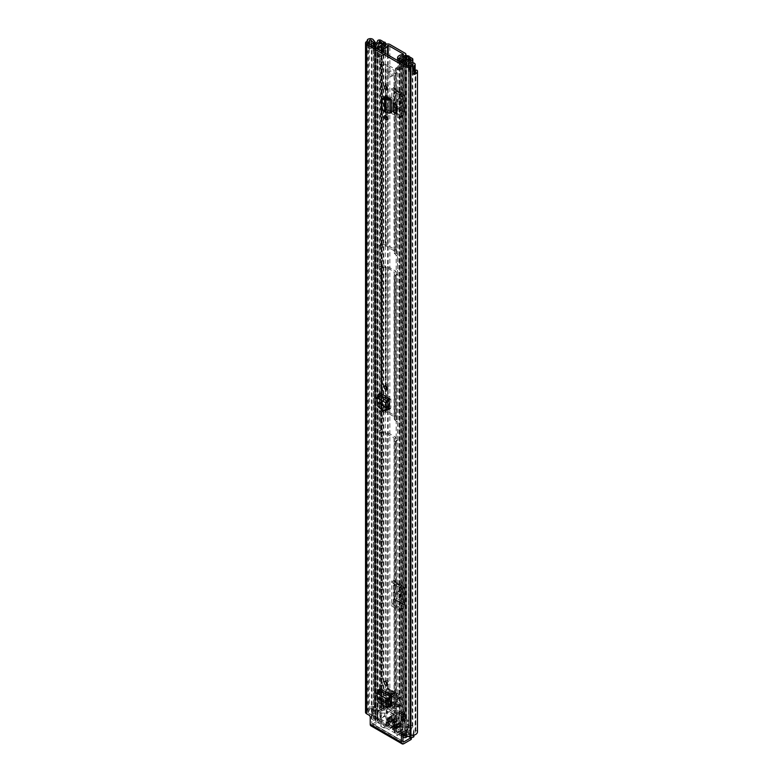 <?xml version="1.0" encoding="UTF-8"?>
<svg xmlns="http://www.w3.org/2000/svg" width="783" height="783" viewBox="0 0 783 783"><rect width="100%" height="100%" fill="white"/><g stroke="black" fill="none" stroke-linecap="round" stroke-linejoin="round"><path stroke-width="0.59" stroke-dasharray="3.92 2.94" d="M385.804 386.039A2.241 1.292 60 0 1 386.273 385.011A2.241 1.292 60 0 1 387.389 385.119A2.241 1.292 60 0 1 388.857 387.096A2.241 1.292 60 0 1 388.515 388.897A2.241 1.292 60 0 1 387.389 388.789M389.758 706.129L381.624 701.431L383.21 700.726L381.683 698.074L381.683 687.768L393.105 694.355A2.241 1.292 -60 0 1 391.696 696.987L391.52 697.124M380.098 688.678L380.098 698.769L381.624 701.431M384.639 111.519L386.381 110.677L387.908 112.106L389.709 111.646L391.314 112.576M385.96 97.562L385.96 105.911L384.776 106.645L386.283 109.248L389.914 111.558L389.914 98.374A2.241 1.292 180 0 1 392.9 98.472L392.9 111.656A2.241 1.292 0 0 0 389.914 111.558L385.853 109.189L384.424 106.625L384.424 97.346M393.076 111.235L396.854 113.418M387.497 409.313L381.624 405.917L383.21 405.222L381.683 402.56L381.683 392.254L390.844 397.539A2.241 1.292 -60 0 1 389.435 400.172L389.259 400.309M380.098 393.174L380.098 403.265L381.624 405.917M385.804 681.553A2.241 1.292 60 0 1 386.273 680.515A2.241 1.292 60 0 1 387.389 680.633A2.241 1.292 60 0 1 388.857 682.61A2.241 1.292 60 0 1 388.515 684.411A2.241 1.292 60 0 1 387.389 684.293M385.804 115.845A2.241 1.292 60 0 1 386.273 114.817A2.241 1.292 60 0 1 387.389 114.935A2.241 1.292 60 0 1 388.857 116.912A2.241 1.292 60 0 1 388.515 118.713A2.241 1.292 60 0 1 387.389 118.595M385.804 86.091A2.241 1.292 60 0 1 386.273 85.063A2.241 1.292 60 0 1 387.389 85.171A2.241 1.292 60 0 1 388.857 87.158A2.241 1.292 60 0 1 388.515 88.949A2.241 1.292 60 0 1 387.389 88.841M389.259 408.55L390.844 407.845L390.844 397.539M383.21 405.222L387.83 407.884M390.844 407.845L390.326 408.883L389.317 408.746M391.52 705.366L393.105 704.661L393.105 694.355M383.21 700.726L390.091 704.7M393.105 704.661L392.577 705.698L391.578 705.561M396.854 111.578L394.779 110.383L396.854 111.578L396.854 103.121L394.779 101.917L396.854 103.121M394.779 110.383L394.779 101.917M392.9 111.656L387.468 108.524L385.96 105.911M392.9 98.472L387.468 95.33L385.207 95.966L384.776 97.17M385.657 96.387L386.381 95.242L387.468 95.33M402.961 734.757L404.185 733.622L406.631 735.041A1.292 0.744 0 0 0 408.462 735.041L408.726 734.885A3.112 1.791 180 0 1 410.918 734.356A4.316 2.496 0 0 0 415.225 731.86A4.316 2.496 0 0 0 415.127 731.342L415.871 730.823A1.292 0.744 180 0 1 417.065 731.028A1.292 0.744 180 0 1 417.437 731.479L417.437 70.793M370.232 717.267L371.817 716.347L371.817 723.335L402.961 741.315L372.737 723.864A1.292 0.744 -60 0 1 372.091 723.923A1.292 0.744 -60 0 1 371.817 723.335M371.817 716.347A1.723 0.998 -120 0 0 370.604 714.233L369.008 715.153M375.449 707.489L375.449 46.804A1.292 0.744 0 0 0 375.478 46.647A1.292 0.744 0 0 0 375.096 46.119A1.292 0.744 0 0 0 374.313 45.903L374.313 706.589A1.292 0.744 180 0 1 375.096 706.804A1.292 0.744 180 0 1 375.478 707.333A1.292 0.744 180 0 1 375.449 707.489L374.558 707.92A4.316 2.496 0 0 0 369.341 710.347A3.112 1.791 180 0 1 368.431 711.61L368.157 711.767A1.292 0.744 0 0 0 367.775 712.295A1.292 0.744 0 0 0 368.157 712.824L370.604 714.233M404.185 733.622A1.723 0.998 -120 0 0 403.323 733.544A1.723 0.998 -120 0 0 402.961 734.337M367.941 47.773L369.576 48.722A0.861 0.499 180 0 1 371.171 48.673L373.041 51.012L375.086 50.474L373.217 48.125A3.112 1.791 0 0 0 372.591 47.616A3.112 1.791 0 0 0 367.941 47.773L367.941 39.316M415.137 72.917A3.112 1.791 0 0 0 414.227 71.654A3.112 1.791 0 0 0 413.336 71.292L409.274 70.216L408.334 71.39L412.396 72.467A0.861 0.499 180 0 1 412.308 73.396L413.943 74.336A3.112 1.791 0 0 0 414.011 74.307M413.943 74.336L413.943 65.87M412.308 64.93L412.308 73.533A4.316 2.496 0 0 0 415.137 71.664M415.137 70.695A4.316 2.496 0 0 0 415.127 70.656L415.107 731.244M369.576 44.357L369.576 48.859A4.316 2.496 0 0 1 374.558 47.234L375.4 46.931L375.4 707.617M374.313 45.903A6.567 3.788 0 0 0 367.873 47.88L369.576 48.859M374.313 706.589A6.567 3.788 0 0 0 367.09 710.347A0.861 0.499 180 0 1 366.836 710.7L366.571 710.856A3.543 2.046 0 0 0 365.534 712.295M367.873 39.277L367.873 47.88M372.737 723.864L379.696 719.841L379.696 721.672L372.737 725.694A3.543 2.046 -60 0 1 370.966 725.87M379.696 721.672A1.723 0.998 180 0 1 382.143 721.672L410.84 738.242A1.723 0.998 180 0 1 411.349 738.946M411.212 737.508A1.723 0.998 0 0 0 411.349 737.116A1.723 0.998 0 0 0 410.84 736.411L410.84 738.242M382.143 721.672L382.143 719.841L410.84 736.411M382.143 719.841A1.723 0.998 0 0 0 379.696 719.841M412.308 73.533L414.011 74.512M375.086 50.474L375.086 43.241M373.041 51.012L373.041 43.496M408.334 71.39L408.334 65.811M409.274 70.216L409.274 61.749M390.1 111.45L386.205 108.964L384.776 106.41M385.04 96.338L386.205 96.25L389.709 98.462M390.1 98.267L386.283 96.064M382.182 98.413L382.114 108.074L385.295 110.207L385.295 97.415M384.639 111.44L385.295 110.207L386.381 110.677L386.381 97.787M386.048 112.83L387.908 112.106L387.908 98.981M396.56 111.754L396.56 103.297M391.696 696.987L380.284 690.4A2.241 1.292 120 0 0 381.683 687.768M380.284 690.4L378.512 692.055L379.442 697.173L390.326 703.457M376.946 693.229L378.512 692.055L389.875 698.612M377.837 698.162L379.442 697.173L379.178 699.65L380.391 702.341L389.014 706.892M377.866 698.172L379.452 697.438L390.306 703.702M389.435 400.172L380.284 394.886A2.241 1.292 120 0 0 381.683 392.254M380.284 394.886L378.512 396.541L379.442 401.659L388.065 406.641M376.946 397.715L378.512 396.541L387.614 401.796M388.045 406.886L379.452 401.924L377.866 402.668L379.442 401.659L379.178 404.136L380.391 406.837L386.753 410.077M403.881 720.8L404.557 721.779L404.557 714.732L403.881 713.744L403.881 720.8A1.723 0.998 180 0 1 403.754 720.429A1.723 0.998 180 0 1 404.517 719.606L404.88 719.46A2.682 1.546 0 0 0 405.888 718.256A2.682 1.546 0 0 0 405.105 717.159L389.836 708.351A2.682 1.546 0 0 0 385.853 708.478L385.608 708.684A1.723 0.998 0 0 1 383.543 709.055L381.84 708.664L381.008 709.868L382.711 710.259A4.042 2.339 0 0 0 387.507 709.437L387.507 702.38L385.853 701.421L385.853 708.478M401.591 117.381L401.591 113.917L400.72 115.62L392.469 110.863A4.316 2.496 120 0 0 391.754 113.535L391.754 88.362A4.316 2.496 120 0 0 392.469 90.221L393.35 90.916L393.35 112.625L401.591 117.381A2.075 1.194 -60 0 1 401.933 116.099L393.692 111.333A2.075 1.194 120 0 0 393.35 112.625M392.469 90.221L401.591 95.673L401.591 113.917L402.668 111.803A0.861 0.499 120 0 0 402.814 111.274L394.563 106.508A0.861 0.499 -60 0 1 394.426 107.046L392.469 110.863M394.563 92.149L402.814 96.906A0.861 0.499 120 0 0 402.668 96.534L401.591 95.673L401.591 92.208L393.35 87.451L393.35 90.916L394.426 91.777A0.861 0.499 -60 0 1 394.563 92.149L394.563 106.508M401.591 609.898L401.591 606.433L400.72 608.137L392.469 603.38A4.316 2.496 120 0 0 391.754 606.062L391.754 580.878A4.316 2.496 120 0 0 392.469 582.738L393.35 583.433L393.35 605.142L401.591 609.898A2.075 1.194 -60 0 1 401.933 608.616L393.692 603.85A2.075 1.194 120 0 0 393.35 605.142M392.469 582.738L401.591 588.19L401.591 606.433L402.668 604.329A0.861 0.499 120 0 0 402.814 603.791L394.563 599.034A0.861 0.499 -60 0 1 394.426 599.563L392.469 603.38M394.563 584.666L402.814 589.423A0.861 0.499 120 0 0 402.668 589.051L401.591 588.19L401.591 584.725L393.35 579.968L393.35 583.433L394.426 584.294A0.861 0.499 -60 0 1 394.563 584.666L394.563 599.034M391.754 113.535L400.005 118.302L400.005 93.128L391.754 88.362M403.225 718.5L403.225 711.453A4.042 2.339 180 0 0 401.503 713.362A4.042 2.339 180 0 0 401.787 714.223L401.787 721.27A4.042 2.339 180 0 1 401.503 720.419A4.042 2.339 180 0 1 403.225 718.5L403.509 718.08L388.251 709.261L387.507 709.437M391.754 606.062L400.005 610.818L400.005 585.645L391.754 580.878M398.919 59.753L398.919 714.85A1.292 0.744 0 0 1 397.588 714.106A1.292 0.744 0 0 1 397.598 713.988A5.912 3.416 180 0 1 403.225 711.101L404.88 712.413L403.225 711.101L403.225 54.575M387.507 54.712L387.507 702.028L385.853 701.069L385.608 701.637A1.723 0.998 0 0 1 383.543 702.008L381.84 701.617L381.008 702.821L382.711 703.212A4.042 2.339 0 0 0 387.507 702.38L387.507 702.028A5.912 3.416 180 0 1 382.505 705.277A1.292 0.744 0 0 1 381.008 704.534L381.008 50.964L381.018 704.514A1.292 0.744 0 0 0 381.008 704.534M398.919 714.85L399.78 714.595A3.67 2.114 180 0 1 399.77 714.517A3.67 2.114 180 0 1 403.304 712.393A2.682 1.546 0 0 0 404.88 712.06M385.853 701.069A2.682 1.546 0 0 0 385.265 701.979A3.67 2.114 180 0 1 381.478 704.015L381.018 704.514M399.78 714.595L399.78 59.126L399.78 714.595M404.557 721.779L402.462 722.259L401.787 721.27M404.88 719.46L404.517 712.55L404.517 719.606M381.84 701.617L381.84 708.664M381.008 702.821L381.008 709.868M403.881 713.744A1.723 0.998 180 0 1 403.754 713.382A1.723 0.998 180 0 1 404.517 712.55M401.787 714.223L402.462 715.212L402.462 722.259M404.557 714.732L402.462 715.212M400.005 118.302A4.316 2.496 -60 0 1 400.72 115.62M400.72 94.978A4.316 2.496 -60 0 1 400.005 93.128M401.806 102.377A2.163 1.243 60 0 1 401.356 103.366A2.163 1.243 60 0 1 399.692 102.788A2.163 1.243 60 0 1 398.753 100.615L398.753 99.206A2.163 1.243 60 0 1 399.203 98.218A2.163 1.243 60 0 1 400.857 98.795A2.163 1.243 60 0 1 401.806 100.968L401.806 102.377L400.221 103.297A2.163 1.243 60 0 1 399.77 104.286A2.163 1.243 60 0 1 398.107 103.708A2.163 1.243 60 0 1 397.167 101.536L397.167 100.126A2.163 1.243 60 0 1 397.607 99.138A2.163 1.243 60 0 1 399.271 99.715A2.163 1.243 60 0 1 400.221 101.888L400.221 103.297M393.35 87.451A2.075 1.194 120 0 0 393.692 88.342L395.64 89.898A3.112 1.791 -60 0 1 396.159 91.229L396.159 105.597A3.112 1.791 -60 0 1 395.64 107.525L403.881 112.282L401.933 116.099M403.881 112.282A3.112 1.791 120 0 0 404.4 110.354L396.159 105.597M396.159 91.229L404.4 95.986L404.4 110.354M404.4 95.986A3.112 1.791 120 0 0 403.881 94.655L395.64 89.898M393.692 88.342L403.881 94.655M401.933 93.099A2.075 1.194 -60 0 1 401.591 92.208M402.814 96.906L402.814 111.274M395.64 107.525L393.692 111.333M400.005 610.818A4.316 2.496 -60 0 1 400.72 608.137M400.72 587.495A4.316 2.496 -60 0 1 400.005 585.645M401.806 594.894A2.163 1.243 60 0 1 401.356 595.883A2.163 1.243 60 0 1 399.692 595.305A2.163 1.243 60 0 1 398.753 593.132L398.753 591.723A2.163 1.243 60 0 1 399.203 590.734A2.163 1.243 60 0 1 400.857 591.312A2.163 1.243 60 0 1 401.806 593.485L401.806 594.894L400.221 595.814A2.163 1.243 60 0 1 399.77 596.803A2.163 1.243 60 0 1 398.107 596.225A2.163 1.243 60 0 1 397.167 594.052L397.167 592.643A2.163 1.243 60 0 1 397.607 591.654A2.163 1.243 60 0 1 399.271 592.232A2.163 1.243 60 0 1 400.221 594.405L400.221 595.814M393.35 579.968A2.075 1.194 120 0 0 393.692 580.859L395.64 582.415A3.112 1.791 -60 0 1 396.159 583.746L396.159 598.114A3.112 1.791 -60 0 1 395.64 600.042L403.881 604.799L401.933 608.616M403.881 604.799A3.112 1.791 120 0 0 404.4 602.871L396.159 598.114M396.159 583.746L404.4 588.513L404.4 602.871M404.4 588.513A3.112 1.791 120 0 0 403.881 587.172L395.64 582.415M393.692 580.859L403.881 587.172M401.933 585.615A2.075 1.194 -60 0 1 401.591 584.725M402.814 589.423L402.814 603.791M395.64 600.042L393.692 603.85M390.14 76.323A2.594 1.497 -120 0 0 391.431 76.45A2.594 1.497 -120 0 0 391.833 74.375A2.594 1.497 -120 0 0 390.14 72.095A2.594 1.497 -120 0 0 388.848 71.967A2.594 1.497 -120 0 0 388.446 74.042A2.594 1.497 -120 0 0 390.14 76.323M391.48 75.55A2.594 1.497 -120 0 0 392.782 75.677A2.594 1.497 -120 0 0 393.174 73.602A2.594 1.497 -120 0 0 391.48 71.322A2.594 1.497 -120 0 0 390.188 71.194A2.594 1.497 -120 0 0 389.787 73.269A2.594 1.497 -120 0 0 391.48 75.55M396.178 252.938L396.178 250.873A2.682 1.546 0 0 0 395.395 249.787L387.575 245.265A2.682 1.546 0 0 0 385.686 244.815L381.35 244.56A1.292 0.744 -120 0 0 380.704 244.502A1.292 0.744 -120 0 0 380.43 245.089L380.43 264.135A1.292 0.744 -120 0 0 381.35 265.721L385.686 265.966A2.682 1.546 180 0 1 387.575 266.426L395.395 270.938A2.682 1.546 180 0 1 396.178 272.024L396.609 274.53A1.292 0.744 -120 0 0 397.265 274.598A1.292 0.744 -120 0 0 397.529 274.001L397.529 254.964A1.292 0.744 -120 0 0 396.609 253.379L396.178 72.506L396.922 72.76L396.922 67.475L399.242 68.679L397.891 69.589L395.572 68.248L395.572 73.543L395.063 73.592A2.682 1.546 0 0 1 394.28 72.506L394.28 252.938L394.28 72.506M396.178 419.062L396.178 416.996A2.682 1.546 0 0 0 395.395 415.91L387.575 411.388A2.682 1.546 0 0 0 385.686 410.938L381.35 410.684A1.292 0.744 -120 0 0 380.704 410.625A1.292 0.744 -120 0 0 380.43 411.212L380.43 430.259A1.292 0.744 -120 0 0 381.35 431.844L385.686 432.089A2.682 1.546 180 0 1 387.575 432.549L395.395 437.061A2.682 1.546 180 0 1 396.178 438.147L396.609 440.653A1.292 0.744 -120 0 0 397.265 440.721A1.292 0.744 -120 0 0 397.529 440.124L397.529 421.088A1.292 0.744 -120 0 0 396.609 419.502L396.178 274.089M377.67 47.009L377.328 56.024L381.047 58.314L381.35 64.128L385.686 64.382A2.682 1.546 180 0 1 387.575 64.832L395.395 69.344A2.682 1.546 180 0 1 396.178 70.441L396.178 72.506M402.354 61.446L402.354 735.247L404.821 736.549A6.127 3.543 180 0 1 406.798 734.004A5.481 3.161 180 0 1 402.932 734.894L402.56 735.09A2.241 1.292 180 0 1 399.389 735.09L395.063 732.585A2.682 1.546 180 0 1 394.28 731.498L394.045 729.11L386.234 724.598L382.104 724.471A2.682 1.546 180 0 1 380.215 724.021L380 432.617A1.292 0.744 60 0 1 379.089 431.032L379.089 411.995A1.292 0.744 60 0 1 379.354 411.398A1.292 0.744 60 0 1 380 411.466L380.215 266.611A2.682 1.546 0 0 0 382.104 267.072L386.234 267.199L394.045 271.711L394.28 274.089A2.682 1.546 0 0 0 395.063 275.185L396.609 274.53M396.609 419.502L395.063 420.158A2.682 1.546 180 0 1 394.28 419.062L394.045 416.683L386.234 412.171L382.104 412.034A2.682 1.546 180 0 1 380.215 411.584M394.28 250.873L386.234 246.048L382.104 245.911A2.682 1.546 180 0 1 380.215 245.461L380.215 65.028L379.696 59.087L375.977 56.797L375.977 48.057M380.215 65.028A2.682 1.546 0 0 0 382.104 65.478L386.234 65.606L394.28 70.441M400.642 60.457L400.642 69.481L399.242 68.679M406.113 732.741A0.861 0.499 180 0 1 407.473 732.634L407.473 726.281A0.861 0.499 0 0 0 406.113 726.399L406.113 732.741A3.582 2.065 180 0 1 402.942 733.798A1.987 1.145 0 0 0 401.522 734.141L400.73 734.307L396.178 731.498L396.178 440.212M394.28 252.938A2.682 1.546 180 0 0 395.063 254.035L395.268 254.152A1.292 0.744 60 0 1 396.188 255.738L396.188 274.774A1.292 0.744 60 0 1 395.914 275.371A1.292 0.744 60 0 1 395.268 275.303M397.891 69.452L399.291 70.255A2.163 1.243 180 0 1 398.664 69.374A2.163 1.243 180 0 1 398.811 68.924A2.163 1.243 180 0 1 399.164 68.571L404.429 64.96A2.329 1.351 180 0 1 406.211 64.48L409.01 65.576L409.01 56.787M395.268 420.275A1.292 0.744 60 0 1 396.188 421.861L396.188 440.898A1.292 0.744 60 0 1 395.914 441.495A1.292 0.744 60 0 1 395.268 441.426L395.063 441.309A2.682 1.546 0 0 1 394.28 440.212L394.28 731.498L396.178 731.498L396.178 438.147M380.215 432.735A2.682 1.546 0 0 0 382.104 433.195L386.234 433.322L394.28 438.147L394.28 729.433L396.178 729.433A2.682 1.546 0 0 0 395.395 728.337L387.575 723.825A2.682 1.546 0 0 0 385.686 723.375L381.556 723.238L377.23 720.742L377.533 720.291A1.987 1.145 0 0 0 378.111 719.479A1.987 1.145 0 0 0 378.111 719.469A3.582 2.065 180 0 1 378.111 719.45A3.582 2.065 180 0 1 379.951 717.639L379.951 711.297A0.861 0.499 0 0 0 380.137 710.504L380.137 716.856A0.861 0.499 180 0 1 379.951 717.639M380.215 724.021L375.889 721.515A2.241 1.292 180 0 1 375.233 720.605A2.241 1.292 180 0 1 375.889 719.685L376.212 719.479A5.481 3.161 180 0 1 376.212 719.45A5.481 3.161 180 0 1 377.758 717.238L377.758 717.238A6.127 3.543 180 0 1 373.354 718.383L375.605 719.802L374.264 720.585L374.264 47.058M380.215 266.611L380 266.494A1.292 0.744 60 0 1 379.089 264.908L379.089 245.872A1.292 0.744 60 0 1 379.354 245.275A1.292 0.744 60 0 1 380 245.343L380.215 245.461M396.178 416.996L396.178 272.024M396.178 250.873L396.178 70.441M394.28 419.062L394.28 274.089M394.28 416.996L394.28 272.024M390.061 700.579L387.575 699.15L387.575 692.162L394.084 695.568L395.395 696.684L395.395 703.663L391.52 701.421M390.208 702.224L386.234 699.924L386.234 692.945L392.733 696.341A2.329 1.351 120 0 0 392.763 696.684L392.733 696.341M392.733 696.694L394.045 697.457L395.395 696.684L395.395 437.061M394.045 729.11L394.045 716.425L395.395 715.642L395.395 722.631L387.575 718.119L387.575 711.13L395.395 715.642L395.395 703.663L394.045 704.436L394.045 437.834M394.28 438.147L394.28 440.212M387.546 719.646L387.546 719.929A2.241 1.292 -60 0 1 387.565 719.636L386.234 718.892L386.234 711.913L394.045 716.425L394.045 704.436L391.52 702.968M394.084 721.867L392.733 722.924L387.546 719.929M388.887 719.156L394.329 721.73L399.271 718.872L399.271 717.326L394.329 720.174A2.241 1.292 120 0 0 392.753 722.631A2.241 1.292 120 0 0 392.733 722.924M395.395 728.337L395.395 722.631L394.045 723.404L392.733 722.64M388.887 718.872L387.565 719.636A2.241 1.292 -60 0 1 389.131 717.179L394.084 714.321L394.084 715.877L389.131 718.735M386.234 724.598L386.234 718.892L387.575 718.119L387.575 723.825M388.887 692.926L387.546 693.699M394.084 695.568L389.19 692.749L391.754 691.272L391.754 692.818L389.19 694.296A2.329 1.351 -60 0 1 388.025 694.413A2.329 1.351 -60 0 1 387.575 693.679A2.329 1.351 -60 0 1 387.546 693.346M386.234 683.05L386.234 692.945L387.575 692.162L387.575 432.549M394.084 695.921L392.763 696.684A2.329 1.351 120 0 0 393.223 697.408A2.329 1.351 120 0 0 394.387 697.301L396.952 695.813L396.952 694.267L394.387 695.744M406.113 726.399A3.582 2.065 0 0 0 406.563 725.391A3.582 2.065 0 0 0 406.563 725.371A1.987 1.145 180 0 1 407.786 724.295A1.987 1.145 180 0 1 409.949 724.549L412.25 725.87A1.987 1.145 180 0 1 412.827 726.683A1.987 1.145 180 0 1 410.879 727.828A4.228 2.447 0 0 0 410.204 727.867A4.228 2.447 0 0 0 407.101 729.247L407.101 735.589A4.228 2.447 180 0 0 406.72 736.5L406.72 65.792M407.473 726.281L408.041 726.614A5.481 3.161 0 0 0 408.462 725.391A5.481 3.161 0 0 0 408.462 725.352L410.84 726.732A6.127 3.543 0 0 0 408.677 726.976L413.649 729.854L413.649 736.196A0.861 0.499 180 0 1 413.904 736.549M374.264 720.585L371.945 719.244A1.987 1.145 0 0 1 371.367 718.432A1.987 1.145 0 0 1 373.315 717.287A4.228 2.447 180 0 0 375.008 717.062L375.008 710.719A4.228 2.447 0 0 0 377.406 708.928A4.228 2.447 0 0 0 377.475 708.537A1.987 1.145 180 0 1 378.718 707.499A1.987 1.145 180 0 1 380.861 707.754L383.151 709.075A1.987 1.145 180 0 1 383.739 709.887A1.987 1.145 180 0 1 381.732 711.033A3.582 2.065 0 0 0 379.951 711.297M375.008 717.062L372.434 715.574A2.594 1.497 180 0 1 371.68 714.517A2.594 1.497 180 0 1 372.434 713.46L372.737 713.284A0.861 0.499 180 0 1 373.961 713.284L373.961 706.941L378.933 709.809A6.127 3.543 0 0 0 379.373 708.556L381.752 709.936A5.481 3.161 0 0 0 379.579 710.181L380.137 710.504M400.642 69.481L405.888 65.664L409.01 65.576M399.242 68.816L397.891 69.589M378.718 56.826L378.297 57.081A2.163 1.243 180 0 0 378.894 56.875L385.167 53.831L385.167 45.884M377.67 56.033L383.944 52.99L383.944 43.965M375.977 56.797A2.163 1.243 180 0 0 378.297 57.081L377.377 57.609M378.718 56.973L377.377 57.746M402.354 735.247L401.013 736.03L401.013 62.503M401.013 736.03L402.961 737.155M407.473 732.634L413.649 736.196M408.609 736.46L407.101 735.589M406.798 734.004L406.798 727.661L406.798 734.004M373.961 713.284L380.137 716.856M375.605 719.802L375.605 46.08M408.677 726.976A6.127 3.543 0 0 0 406.798 727.661A5.481 3.161 0 0 0 408.041 726.614L408.677 726.976M377.758 717.238L377.758 710.895A6.127 3.543 0 0 0 378.933 709.809L379.579 710.181A5.481 3.161 180 0 0 377.758 710.895L377.758 717.238M381.047 58.314L379.696 59.087M396.922 67.475L395.572 68.248M384.091 43.779L383.944 52.99M385.999 44.455L385.999 52.804A2.329 1.351 180 0 1 385.167 53.831M384.903 42.165L384.903 51.189L384.091 51.189L384.091 42.165M384.903 51.189L385.999 52.285L385.999 43.261M385.999 52.804L385.999 52.285M384.091 52.804L384.091 51.189M407.111 55.446L407.111 64.48M409.01 65.106L409.01 56.082M373.961 706.941A0.861 0.499 0 0 0 372.737 706.941L372.737 713.284M375.008 710.719L372.434 709.232A2.594 1.497 180 0 1 371.68 708.175A2.594 1.497 180 0 1 372.434 707.118L372.737 706.941M413.649 735.306L413.346 730.735A2.594 1.497 180 0 1 409.685 730.735L407.101 729.247M413.649 730.559A0.861 0.499 0 0 0 413.649 729.854M386.234 699.924L387.575 699.15L387.575 711.13L386.234 711.913L386.234 699.924M391.754 692.818L396.952 695.813M391.754 691.272L396.952 694.267M399.271 717.326L394.084 714.321M399.271 718.872L394.084 715.877M393.32 703.976A2.026 1.174 60 0 1 394.642 705.767A2.026 1.174 60 0 1 394.329 707.392A2.026 1.174 60 0 1 393.32 707.294A2.026 1.174 60 0 1 391.989 705.503A2.026 1.174 60 0 1 392.303 703.878A2.026 1.174 60 0 1 393.32 703.976M391.48 708.351A2.026 1.174 -120 0 0 392.498 708.449A2.026 1.174 -120 0 0 392.812 706.824A2.026 1.174 -120 0 0 391.48 705.033A2.026 1.174 -120 0 0 390.472 704.935A2.026 1.174 -120 0 0 390.159 706.56A2.026 1.174 -120 0 0 391.48 708.351M394.534 702.106A3.455 1.997 60 0 1 396.795 705.15A3.455 1.997 60 0 1 396.267 707.92A3.455 1.997 60 0 1 394.534 707.754A3.455 1.997 60 0 1 392.283 704.71A3.455 1.997 60 0 1 392.812 701.94A3.455 1.997 60 0 1 394.534 702.106M393.32 702.811A3.455 1.997 60 0 1 395.572 705.855A3.455 1.997 60 0 1 395.043 708.625A3.455 1.997 60 0 1 393.32 708.458A3.455 1.997 60 0 1 391.06 705.414A3.455 1.997 60 0 1 391.588 702.645A3.455 1.997 60 0 1 393.32 702.811M395.395 724.882L395.395 725.587L390.57 728.376L390.57 727.671L395.395 724.882L395.082 724.353L390.267 727.143L390.57 727.671M390.13 722.807L389.523 721.74L383.347 725.312L384.57 726.017L390.355 723.032L384.57 726.017M396.922 732.291L396.922 733.142L403.088 729.58L396.922 733.142L403.088 729.58L402.873 728.856L396.922 732.291L396.922 719.352L396.922 722.239L399.976 724.001A0.861 0.499 60 0 1 400.583 725.058L400.583 733.231A0.861 0.499 60 0 1 400.407 733.622L407.728 729.394A0.861 0.499 -120 0 0 407.914 729.002L407.914 720.83A0.861 0.499 -120 0 0 407.297 719.773L385.314 707.078A0.861 0.499 -120 0 0 384.707 707.431L384.707 715.603A0.861 0.499 -120 0 0 384.884 716.2L389.415 724.05A0.861 0.499 -120 0 0 389.846 724.5L402.775 731.968A0.861 0.499 -120 0 0 403.206 732.007L396.922 735.638L396.922 732.389L392.4 729.433L397.226 726.644L397.226 725.939L392.4 728.728L392.4 729.433M389.846 724.5L383.993 727.877L383.132 727.671L381.047 726.467L377.553 720.438A0.861 0.499 60 0 1 377.377 719.831L377.377 711.659A0.861 0.499 60 0 1 377.993 711.307L385.314 707.078M395.395 718.892L395.395 719.597L390.57 722.376L390.57 721.672L395.395 718.892L395.082 718.363L390.267 721.143L390.57 721.672M391.422 717.306L391.422 716.602L386.596 719.381L386.596 720.086L391.422 717.306L391.725 717.835L386.9 720.614L386.596 720.086M401.19 722.239L401.19 722.944L396.374 725.733L396.374 725.029L401.19 722.239L400.886 721.711L396.061 724.5L396.374 725.029M397.226 720.654L397.226 719.949L392.4 722.729L392.4 723.443L397.226 720.654L397.529 721.182L392.704 723.972L392.4 723.443M401.19 725.058L401.19 725.763L396.374 728.552L396.374 727.847L401.19 725.058L400.886 724.529L396.061 727.319L396.374 727.847M391.422 720.125L391.422 719.42L386.596 722.2L386.596 722.905L391.422 720.125L391.725 720.654L386.9 723.443L386.596 722.905M381.047 726.467L381.047 713.068L386.048 713.068L386.048 724.706L383.778 724.706L383.347 725.312L389.523 721.74M390.57 728.376L386.048 726.115L386.048 727.877L396.922 734.16M390.267 728.552L395.395 725.587M396.922 733.142L402.482 729.932M397.226 726.644L397.529 727.172L392.704 729.962M392.4 728.728L396.922 730.979M392.704 728.552L397.226 725.939M400.407 733.622L407.728 729.394M396.922 735.638L396.922 722.239M381.047 713.068L377.993 711.307M387.213 689.06L387.918 688.218L389.043 690.831L400.035 697.173L401.111 704.71A0.861 0.499 60 0 1 400.514 705.209L399.418 704.925L399.418 717.267L396.374 719.029L396.374 706.697L397.461 706.971A0.861 0.499 -120 0 0 398.058 706.472L396.981 696.116A1.723 0.998 -120 0 0 395.758 694.002L387.213 689.06A1.723 0.998 -120 0 0 386.342 688.981A1.723 0.998 -120 0 0 385.99 689.774L384.913 698.886A0.861 0.499 -120 0 0 385.51 700.071L386.596 701.049L386.596 713.391L386.048 713.068M386.596 713.391L389.65 711.63L389.65 699.288L388.564 698.309A0.861 0.499 60 0 1 387.967 697.115L389.043 691.536L385.99 693.298M399.418 717.267L389.65 711.63M396.922 719.352L396.374 719.029M386.596 719.381L390.267 721.143M386.9 719.205L391.422 716.602M390.57 722.376L386.9 720.614M390.267 722.552L395.395 719.597M392.4 722.729L396.061 724.5M392.704 722.552L397.226 719.949M396.374 725.733L392.704 723.972M396.061 725.91L401.19 722.944M386.596 722.2L396.061 727.319M386.9 722.024L391.422 719.42M396.374 728.552L386.9 723.443M396.061 728.728L401.19 725.763M389.738 721.27L395.082 724.353M386.048 724.706L390.267 727.143M395.082 725.763L390.355 723.032M385.001 726.115L386.048 726.115M383.993 727.877L386.048 727.877M402.266 729.913L397.529 727.172M396.922 732.389L396.922 732.996M397.529 725.763L402.873 728.856M391.725 716.425L395.082 718.363M395.082 719.773L391.725 717.835M397.529 719.773L400.886 721.711M400.886 723.12L397.529 721.182M391.725 719.244L400.886 724.529M400.886 725.939L391.725 720.654M396.824 705.189L395.914 699.728L394.084 698.671L394.084 703.604L396.824 705.189L399.878 703.428L397.128 701.842L397.128 696.909L398.968 697.966L399.878 703.428M386.136 699.023L388.887 700.609L388.887 695.676L387.056 694.619L386.136 699.023L389.19 697.261L390.11 692.857L391.94 693.914L391.94 698.847L389.19 697.261M388.936 718.833L394.035 721.769L394.035 720.223L388.936 717.277L388.936 718.833L393.761 716.044L393.761 714.487L398.86 717.434L398.86 718.99L393.761 716.044M389.043 691.536L389.043 690.831M386.342 688.981L387.918 688.071L398.195 694.002L387.918 688.649L398.723 694.452L400.035 697.173M400.035 697.878L396.981 699.64M394.035 721.769L398.86 718.99M394.035 720.223L398.86 717.434M388.936 717.277L393.761 714.487M388.887 700.609L391.94 698.847M388.887 695.676L391.94 693.914M387.056 694.619L390.11 692.857M395.914 699.728L398.968 697.966M394.084 698.671L397.128 696.909M394.084 703.604L397.128 701.842M368.157 712.824L368.157 711.767M406.631 735.041L406.631 65.752M373.217 48.125L373.217 39.669M412.396 72.467L412.396 64.911M410.918 734.356L410.918 65.067M408.726 734.885L408.726 65.596M408.462 735.041L408.462 65.752M374.558 707.92L374.558 47.234L374.587 707.92M369.341 710.347L369.341 44.22M368.431 711.61L368.431 43.691M367.09 710.347L367.09 41.059M366.836 710.7L366.836 41.411M366.571 710.856L366.571 41.568M415.656 730.852L415.656 70.167M415.871 70.137L415.871 730.823M372.737 725.694L403.881 743.674M371.171 48.673L371.171 45.277M413.336 71.292L413.336 62.826M388.534 99.01L388.534 112.184L389.934 113.192M386.283 109.248L387.468 108.524M381.664 100.077L382.114 98.815M381.664 109.336L382.114 108.064M383.983 111.343L384.433 110.07M381.683 698.074L380.098 698.769M378.581 689.774L378.757 691.487L390.159 698.074M379.912 688.815L380.098 690.528M377.621 700.159L379.178 699.65M378.845 702.85L380.391 702.341M386.469 707.255L388.025 706.746M381.683 402.56L380.098 403.265M378.581 394.26L378.757 395.973L387.908 401.258M379.912 393.301L380.098 395.014M377.621 404.645L379.178 404.136M378.845 407.346L380.391 406.837M384.218 410.449L385.765 409.93M405.105 717.159L405.105 53.234M389.836 708.351L389.836 44.416M388.251 709.261L388.251 55.133M403.509 718.08L403.509 54.507M403.304 712.393L403.304 56.699M381.478 704.015L381.478 47.489M385.265 701.979L385.265 45.453M397.598 713.988L397.598 60.536M382.505 51.825L382.505 705.277M381.027 47.734L381.027 704.26M399.359 714.84L399.359 59.42M383.543 702.008L383.543 709.055M382.711 703.212L382.711 710.259M385.608 701.637L385.608 708.684M402.668 96.534L394.426 91.777M394.426 107.046L402.668 111.803M398.753 100.615L397.167 101.536M401.806 100.968L400.221 101.888M398.753 99.206L397.167 100.126M402.668 589.051L394.426 584.294M394.426 599.563L402.668 604.329M398.753 593.132L397.167 594.052M401.806 593.485L400.221 594.405M398.753 591.723L397.167 592.643M387.575 411.388L387.575 266.426M395.395 415.91L395.395 270.938M395.395 249.787L395.395 69.344M387.575 245.265L387.575 64.832M386.234 412.171L386.234 387.536M386.234 386.352L386.234 267.199M394.045 416.683L394.045 271.711M394.045 250.56L394.045 70.118M386.234 246.048L386.234 117.342M386.234 116.158L386.234 97.689M386.234 96.671L386.234 87.588M386.234 86.404L386.234 65.606M396.404 419.385L396.404 274.412M396.404 253.261L396.404 72.819M400.73 734.307L400.73 60.506M396.404 731.811L396.404 440.535M395.063 254.035L395.063 73.592M399.291 61.514L399.291 70.255M399.389 735.09L399.389 61.573M395.063 732.585L395.063 441.309M395.063 420.158L395.063 275.185M381.556 410.811L381.556 265.838M381.556 723.238L381.556 431.962M377.328 56.024L377.328 47M381.556 244.688L381.556 64.245M375.889 721.515L375.889 47.998M382.104 410.938L382.104 265.966M382.104 244.815L382.104 64.382M385.686 410.938L385.686 265.966M385.686 244.815L385.686 64.382M382.104 412.034L382.104 267.072M382.104 245.911L382.104 65.478M385.686 412.034L385.686 267.072M385.686 245.911L385.686 65.478M386.234 681.866L386.234 433.322M382.104 433.195L382.104 432.089M385.686 433.195L385.686 432.089M410.879 727.828L410.879 62.18M377.475 708.537L377.475 41.088M373.315 717.287L373.315 43.486M404.429 55.936L404.429 64.96M399.164 59.547L399.164 68.571M405.888 59.146L405.888 65.664M400.622 69.276L400.622 60.448M378.894 56.875L378.894 49.74M403.333 734.963L403.333 63.844M412.25 725.87L412.25 58.412M409.949 724.549L409.949 57.09M402.942 733.798L402.942 59.997M401.522 734.141L401.522 60.34M401.219 734.307L401.219 60.506M371.945 719.244L371.945 45.727M380.861 707.754L380.861 40.295M383.151 709.075L383.151 41.616M381.732 711.033L381.732 45.042M378.111 45.688L378.111 719.45M377.533 720.291L377.533 47.039M404.674 736.588L404.674 62.787M404.821 736.549L404.821 62.748M410.84 726.732L410.84 59.273M410.899 726.644L410.899 59.263M408.609 725.322L408.609 59.537M408.462 57.962L408.462 725.391M402.932 734.894L402.932 61.779M402.863 734.914L402.863 61.74M402.56 735.09L402.56 61.573M373.354 718.383L373.354 44.7M373.285 718.471L373.285 44.67M379.373 708.556L379.373 42.781M379.52 708.527L379.52 42.742M381.752 709.936L381.752 42.478M381.81 709.848L381.81 42.468M376.212 45.678L376.212 719.45M376.192 719.508L376.192 45.708M375.889 719.685L375.889 45.884M381.35 64.128L380 64.901M396.609 72.936L395.268 73.719M381.047 63.599L379.696 64.372M396.922 72.76L395.572 73.543M406.211 55.446L406.211 64.48M406.211 65.576L406.211 58.823M372.434 715.574L372.434 709.232M372.434 713.46L372.434 707.118M413.346 735.384L413.346 730.735M409.685 736.137L409.685 730.735M389.19 694.296L394.387 697.301M394.329 720.174L389.131 717.179M381.35 431.844L380 432.617M395.268 441.426L396.609 440.653M380 411.466L381.35 410.684M380.43 411.212L379.089 411.995M379.089 431.032L380.43 430.259M397.529 440.124L396.188 440.898M396.188 421.861L397.529 421.088M381.35 265.721L380 266.494M396.609 253.379L395.268 254.152M380 245.343L381.35 244.56M379.089 264.908L380.43 264.135M380.43 245.089L379.089 245.872M396.188 255.738L397.529 254.964M397.529 274.001L396.188 274.774M377.377 719.831L384.707 715.603M384.884 716.2L377.553 720.438M407.914 729.002L400.583 733.231M384.707 707.431L377.377 711.659M400.583 725.058L407.914 720.83M407.297 719.773L399.976 724.001M383.132 727.671L389.415 724.05M396.922 735.345L402.775 731.968M389.65 699.288L386.596 701.049M388.564 698.309L385.51 700.071M384.913 698.886L387.967 697.115M388.025 688.59L385.99 689.774M396.472 693.591L395.758 694.002M396.981 696.116L399.017 694.942M401.111 704.71L398.058 706.472M397.461 706.971L400.514 705.209M396.374 706.697L399.418 704.925M389.347 698.759L386.293 700.521M399.731 704.749L396.678 706.511M386.929 389.817L388.515 388.897M386.929 685.321L388.515 684.411M386.929 119.623L388.515 118.713M386.929 89.869L388.515 88.949M415.225 731.86L415.225 71.175M367.775 712.295L367.775 43.006M375.478 707.333L375.478 46.647M403.235 741.902L372.091 723.923M401.738 734.454L403.323 733.544M412.895 72.917L412.895 64.46M386.381 95.242L385.207 95.966M384.678 85.983L386.273 85.063M384.678 115.737L386.273 114.817M390.991 706.403L392.577 705.698M384.678 681.435L386.273 680.515M388.73 409.587L390.326 408.883M384.678 385.921L386.273 385.011M399.77 714.517L399.77 57.991M397.588 714.106L397.588 60.526M405.888 718.256L405.888 55.466M403.636 718.256L403.636 54.33M403.754 713.382L403.754 720.429M401.503 713.362L401.503 720.419M401.356 103.366L399.77 104.286M399.203 98.218L397.607 99.138M401.356 595.883L399.77 596.803M399.203 590.734L397.607 591.654M392.782 75.677L391.431 76.45M412.827 726.683L412.827 62.699M406.563 725.391L406.563 57.932M371.367 718.432L371.367 45.385M383.739 709.887L383.739 44.063M377.132 720.605L377.132 46.804M410.928 726.683L410.928 59.224M373.266 718.432L373.266 44.631M381.84 709.887L381.84 42.429M375.233 720.605L375.233 47.616M396.834 72.966L395.484 73.739M390.188 71.194L388.848 71.967M398.664 69.374L398.664 61.152M400.563 69.374L400.563 60.35M371.68 714.517L371.68 708.175M380.391 717.208L380.391 710.856M413.904 735.237L413.904 730.206M393.223 697.408L388.025 694.413M394.172 695.764L388.975 692.769M379.354 411.398L380.704 410.625M395.914 441.495L397.265 440.721M395.914 275.371L397.265 274.598M379.354 245.275L380.704 244.502M392.498 708.449L394.329 707.392M395.043 708.625L396.267 707.92M384.884 707.039L377.553 711.267M389.523 721.251L383.347 724.813M395.307 725.782L390.482 728.572M397.314 725.743L392.489 728.533M391.51 716.406L386.685 719.185M395.307 719.792L390.482 722.582M397.314 719.753L392.489 722.533M401.102 723.14L396.276 725.929M391.51 719.225L386.685 722.004M401.102 725.958L396.276 728.748M400.945 705.248L397.891 707.01M399.516 704.729L396.462 706.491M391.588 702.645L392.812 701.94M390.472 704.935L392.303 703.878"/><path stroke-width="1.17" d="M385.804 386.039A2.241 1.292 60 0 1 387.272 388.016A2.241 1.292 60 0 1 386.929 389.817A2.241 1.292 60 0 1 385.804 389.699A2.241 1.292 60 0 1 384.336 387.722A2.241 1.292 60 0 1 384.678 385.921A2.241 1.292 60 0 1 385.804 386.039A2.241 1.292 60 0 0 387.389 388.789M391.5 705.591L389.993 706.256L390.991 706.403L391.52 705.366L391.52 695.275L380.098 688.678L378.581 689.774L376.946 693.229L377.621 700.159L378.845 702.85L386.577 707.313L389.014 706.892M385.804 119.515A2.241 1.292 60 0 1 384.336 117.538A2.241 1.292 60 0 1 384.678 115.737A2.241 1.292 60 0 1 385.804 115.845A2.241 1.292 60 0 1 387.272 117.822A2.241 1.292 60 0 1 386.929 119.623A2.241 1.292 60 0 1 385.804 119.515M385.804 89.761A2.241 1.292 60 0 1 384.336 87.774A2.241 1.292 60 0 1 384.678 85.983A2.241 1.292 60 0 1 385.804 86.091A2.241 1.292 60 0 1 387.272 88.068A2.241 1.292 60 0 1 386.929 89.869A2.241 1.292 60 0 1 385.804 89.761M384.424 97.346L384.854 96.417L385.853 96.475L389.709 98.462L387.908 98.981L386.381 97.787L384.776 98.541M384.639 111.44L384.639 98.678L381.664 100.077L381.664 109.336L386.048 112.83L389.934 113.192L391.314 112.576L391.314 99.392L389.709 98.462M401.376 735.247A1.723 0.998 60 0 1 401.738 734.454A1.723 0.998 60 0 1 402.599 734.542L401.376 735.247L401.376 742.225A3.543 2.046 120 0 0 402.11 743.85A3.543 2.046 120 0 0 403.881 743.674L410.84 739.651L410.84 737.821L403.881 741.844L402.961 741.315L402.961 734.757M402.599 734.542L405.036 735.951A3.543 2.046 0 0 0 410.047 735.951L410.312 735.795A0.861 0.499 180 0 1 410.928 735.648A6.567 3.788 0 0 0 417.466 731.86L417.466 71.175A6.567 3.788 0 0 0 417.437 70.793A1.292 0.744 0 0 0 417.065 70.343A1.292 0.744 0 0 0 415.871 70.137L415.137 70.431M414.011 74.307A3.112 1.791 0 0 0 415.137 72.917L415.137 64.46A3.112 1.791 0 0 1 413.943 65.87L414.011 65.909A6.567 3.788 180 0 1 410.928 66.369A0.861 0.499 0 0 0 410.312 66.506L410.047 66.663A3.543 2.046 180 0 1 405.036 66.663L366.571 44.455A3.543 2.046 180 0 1 365.534 43.006A3.543 2.046 180 0 1 366.571 41.568L366.836 41.411A0.861 0.499 0 0 0 367.09 41.059A6.567 3.788 180 0 1 367.873 39.277L367.941 39.316A3.112 1.791 0 0 1 372.591 39.15A3.112 1.791 0 0 1 373.217 39.669L375.086 42.008L373.041 42.546L371.171 40.207A0.861 0.499 180 0 0 369.576 40.256L369.576 44.357M402.11 743.85L370.966 725.87A3.543 2.046 -60 0 1 370.232 724.246L370.232 717.267A1.723 0.998 60 0 0 369.008 715.153L366.571 713.744L366.571 44.455M393.076 102.769L393.076 111.235L396.306 113.731L396.306 105.265L393.076 102.769L396.854 104.951L396.306 105.265M396.306 113.731L396.854 113.418L396.854 104.951M385.804 685.213A2.241 1.292 60 0 1 384.336 683.236A2.241 1.292 60 0 1 384.678 681.435A2.241 1.292 60 0 1 385.804 681.553A2.241 1.292 60 0 1 387.272 683.53A2.241 1.292 60 0 1 386.929 685.321A2.241 1.292 60 0 1 385.804 685.213M389.239 408.775L387.732 409.44L388.73 409.587L389.259 408.55L389.259 398.459L380.098 393.174L378.581 394.26L376.946 397.715L377.621 404.645L378.845 407.346L384.316 410.498L386.753 410.077M387.83 407.884L389.249 408.706M387.389 684.293A2.241 1.292 60 0 1 385.804 681.553M390.091 704.7L391.51 705.522M387.389 118.595A2.241 1.292 60 0 1 385.804 115.845M387.389 88.841A2.241 1.292 60 0 1 385.804 86.091M385.96 96.524L385.96 97.562M415.137 64.46A3.112 1.791 0 0 0 414.227 63.188A3.112 1.791 0 0 0 413.336 62.826L409.274 61.749L408.334 62.924L412.396 64.01A0.861 0.499 180 0 1 412.308 64.93A4.316 2.496 180 0 1 410.918 65.067A3.112 1.791 0 0 0 408.726 65.596L408.462 65.752A1.292 0.744 180 0 1 406.631 65.752L368.157 43.535A1.292 0.744 180 0 1 367.775 43.006A1.292 0.744 180 0 1 368.157 42.478L368.431 42.321A3.112 1.791 0 0 0 369.341 41.059A4.316 2.496 180 0 1 369.576 40.256M415.137 71.664A4.316 2.496 0 0 0 415.225 71.175A4.316 2.496 0 0 0 415.137 70.695M414.011 65.909L414.011 74.512A6.567 3.788 0 0 0 417.466 71.175M365.534 43.006L365.534 712.295A3.543 2.046 0 0 0 366.571 713.744M402.961 741.315A1.292 0.744 120 0 0 403.235 741.902A1.292 0.744 120 0 0 403.881 741.844M411.349 737.517L411.349 738.946A1.723 0.998 180 0 1 410.84 739.651M375.086 43.241L375.086 42.008M373.041 43.496L373.041 42.546M408.334 65.811L408.334 62.924M391.314 99.392L389.934 100.028L386.048 99.705L384.639 98.678L385.04 96.338M386.048 112.83L386.048 99.705L387.908 98.981M385.295 97.415L386.381 97.787M382.182 98.413L381.664 100.077M383.983 98.619L384.433 97.346L382.114 98.815M388.945 704.318L390.326 703.457L389.875 698.612L391.52 697.124L391.52 695.275M386.577 707.313L388.299 706.325L388.711 704.436L390.306 703.702L389.856 705.816L388.123 706.804M389.875 698.612L388.309 699.796L388.74 704.446L377.866 698.172M376.946 693.229L388.309 699.796L389.983 696.351L391.334 695.402M386.685 407.503L388.065 406.641L387.614 401.796L389.259 400.309L389.259 398.459M384.316 410.498L386.039 409.509L386.45 407.62L388.045 406.886L387.595 409L385.862 409.989M387.614 401.796L386.048 402.981L386.479 407.63L377.866 402.668M376.946 397.715L386.048 402.981L387.722 399.545L389.073 398.586M403.509 54.507L403.225 54.575A5.912 3.416 180 0 0 397.598 57.462A1.292 0.744 0 0 0 397.588 57.58A1.292 0.744 0 0 0 398.919 58.324L399.78 58.059A3.67 2.114 180 0 1 399.77 57.991A3.67 2.114 180 0 1 403.304 55.867A2.682 1.546 0 0 0 405.888 54.33A2.682 1.546 0 0 0 405.105 53.234L389.836 44.416A2.682 1.546 0 0 0 386.968 44.073A2.682 1.546 0 0 0 385.265 45.453A3.67 2.114 180 0 1 381.478 47.489L381.018 47.988A1.292 0.744 0 0 0 381.008 48.008A1.292 0.744 0 0 0 382.505 48.752L382.505 51.825M403.509 54.154L388.251 45.336L387.507 45.502A5.912 3.416 180 0 1 382.505 48.752M410.899 59.263L410.84 59.273A6.127 3.543 180 0 0 404.821 62.748L402.354 61.446L401.013 62.229L403.333 63.56A1.987 1.145 0 0 0 405.477 63.815A1.987 1.145 0 0 0 406.72 62.767A4.228 2.447 180 0 1 410.879 60.369A1.987 1.145 0 0 0 412.827 59.224A1.987 1.145 0 0 0 412.25 58.412L409.949 57.09A1.987 1.145 0 0 0 407.786 56.846A1.987 1.145 0 0 0 406.563 57.903A3.582 2.065 180 0 1 406.563 57.932A3.582 2.065 180 0 1 402.942 59.997A1.987 1.145 0 0 0 401.522 60.34L400.622 60.252L405.888 56.64L405.888 59.146M410.899 59.185L408.462 57.903A5.481 3.161 180 0 1 408.462 57.932A5.481 3.161 180 0 1 402.932 61.094L402.56 61.289A2.241 1.292 180 0 1 399.389 61.289L399.291 61.514M385.167 45.884L385.167 44.807A2.329 1.351 0 0 0 385.999 43.779L384.903 42.165L384.091 42.165L383.944 43.965L377.67 47.009L377.533 46.481A1.987 1.145 0 0 0 378.111 45.678A3.582 2.065 180 0 1 378.111 45.649A3.582 2.065 180 0 1 381.732 43.574A1.987 1.145 0 0 0 383.739 42.429A1.987 1.145 0 0 0 383.151 41.616L380.861 40.295A1.987 1.145 0 0 0 378.718 40.041A1.987 1.145 0 0 0 377.475 41.088A4.228 2.447 180 0 1 373.315 43.486A1.987 1.145 0 0 0 371.367 44.631A1.987 1.145 0 0 0 371.945 45.443L374.264 46.784L375.605 46.08M375.977 48.057L375.889 47.714A2.241 1.292 180 0 1 375.233 46.804A2.241 1.292 180 0 1 375.889 45.884L376.212 45.678A5.481 3.161 180 0 1 376.212 45.649A5.481 3.161 180 0 1 381.752 42.478L379.373 41.108A6.127 3.543 180 0 1 373.354 44.582L375.605 46.001M391.52 701.421L390.061 700.579M391.52 702.968L390.208 702.224M406.72 736.568A4.228 2.447 180 0 1 406.72 736.5L406.72 736.568A1.987 1.145 0 0 1 405.477 737.615A1.987 1.145 0 0 1 403.333 737.361L403.333 734.963M409.01 56.787L409.01 56.082L406.211 55.446A2.329 1.351 0 0 0 404.429 55.936L399.164 59.547A2.163 1.243 0 0 0 398.664 60.35A2.163 1.243 0 0 0 399.291 61.231M385.167 44.807L378.894 47.841A2.163 1.243 0 0 1 375.977 47.773M413.904 735.237L413.904 736.549A0.861 0.499 180 0 1 413.649 736.901L413.346 737.077A2.594 1.497 180 0 1 409.685 737.077L408.609 736.46M385.999 44.455L385.999 43.779M409.01 56.542L405.888 56.64M370.232 724.246L401.376 742.225M405.036 735.951L405.036 66.663M412.396 64.911L412.396 64.01M369.341 44.22L369.341 41.059M368.431 43.691L368.431 42.321M368.157 43.535L368.157 42.478M410.928 735.648L410.928 66.369M410.312 735.795L410.312 66.506M410.047 735.951L410.047 66.663M371.171 45.277L371.171 40.207M384.796 96.926L385.657 96.387M389.934 113.192L389.934 100.028L388.534 99.01M388.299 706.325L389.856 705.816M378.581 689.774L389.983 696.351L390.159 698.074M386.039 409.509L387.595 409M378.581 394.26L387.722 399.545L387.908 401.258M388.251 55.133L388.251 45.336M403.304 56.699L403.304 55.867M399.78 59.126L399.78 58.079L399.78 59.126M397.598 60.536L397.598 57.697M387.507 54.712L387.507 45.502M381.008 48.008L381.008 50.964L381.018 48.037M398.919 58.324L398.919 59.753M399.359 59.42L399.359 58.314M386.234 387.536L386.234 386.352M386.234 117.342L386.234 116.158M386.234 97.689L386.234 96.671M386.234 87.588L386.234 86.404M386.234 683.05L386.234 681.866M406.72 65.792L406.72 62.767M410.879 62.18L410.879 60.369M378.894 49.74L378.894 47.841M381.732 45.042L381.732 43.574M377.533 47.039L377.533 46.481M408.609 59.537L408.609 57.864M408.462 59.577L408.462 57.962L408.462 59.577M402.932 61.779L402.932 61.094M402.863 61.74L402.863 61.113M379.373 42.781L379.373 41.108M379.52 42.742L379.52 41.068M406.211 58.823L406.211 56.542M413.649 736.901L413.649 735.306M413.346 737.077L413.346 735.384M409.685 737.077L409.685 736.137M397.588 60.526L397.588 57.58M405.888 55.466L405.888 54.33M412.827 62.699L412.827 59.224M371.367 45.385L371.367 44.631M383.739 44.063L383.739 42.429M375.233 47.616L375.233 46.804M398.664 61.152L398.664 60.35"/></g></svg>
